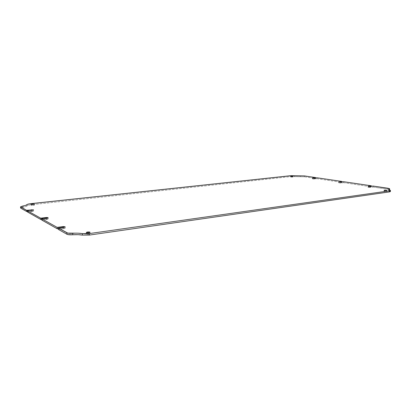 <?xml version="1.0" encoding="UTF-8"?>
<svg xmlns="http://www.w3.org/2000/svg" width="411" height="411" viewBox="0 0 411 411"><rect width="100%" height="100%" fill="white"/><g stroke="black" fill="none" stroke-linecap="round" stroke-linejoin="round"><path stroke-width="0.31" stroke-dasharray="2.06 1.54" d="M48.138 218.888L48.061 217.753L48.138 218.888L41.65 219.371L46.083 218.827L46.037 218.149L46.083 218.827L48.205 218.965L47.024 219.34L48.138 218.888M46.936 218.036L47.024 219.34L41.691 219.998L47.024 219.34L46.936 218.036M33.548 210.987L33.471 209.903L33.548 210.987L27.409 211.424L31.652 210.935L31.601 210.252L31.652 210.935L33.599 211.049L32.459 211.377L33.548 210.987M32.371 210.165L32.459 211.377L32.371 210.165M65.149 228.1L65.077 226.908L65.149 228.1L63.597 227.961L58.275 228.644L62.909 228.028L62.868 227.36L62.909 228.028L65.149 228.1L64.008 228.629L65.149 228.1M63.921 227.221L64.008 228.629L58.326 229.389L64.008 228.629L63.921 227.221M31.467 205.531L31.385 204.385L31.467 205.531L34.344 205.279L32.5 205.181L31.467 205.531M34.221 204.195L34.293 205.223L34.221 204.195M291.06 177.131L291.065 176.247L291.06 177.131L292.961 177.054L290.808 177.043L292.966 177.043L291.06 177.131M292.714 176.247L292.709 176.951L292.714 176.247M384.532 191.588L384.568 190.524L384.532 191.588L386.761 191.485L384.074 191.428L386.766 191.5L384.824 191.274L384.146 191.367L384.532 191.588M386.33 190.57L386.304 191.336L386.33 190.57M86.5 234.065L86.418 232.595L86.5 234.065L86.875 234.172L89.49 234.029L89.963 233.571C88.411 233.304 87.219 233.427 86.387 233.941L86.5 234.065C88.052 234.337 89.249 234.213 90.081 233.7L87.594 233.489L86.5 234.065M89.896 232.369L89.963 233.571L89.896 232.369M389.561 189.82L388.041 189.301L373.147 187.077L373.173 186.065L373.147 187.077L370.285 187.462L370.311 186.445L370.285 187.462L368.076 187.293L368.415 187.18L368.436 186.409L368.415 187.18L371.272 186.794L371.287 186.317L371.272 186.794L343.55 182.654L343.57 181.698L343.55 182.654L340.745 182.998L340.76 182.042L340.745 182.998L338.726 182.859L339.075 182.746L339.09 182.022L339.075 182.746L341.88 182.402L341.89 181.903L341.88 182.402L317.087 178.698L317.097 177.788L317.087 178.698L312.478 178.893L312.843 178.785L312.853 178.097L312.843 178.785L315.586 178.472L304.351 176.792L304.356 175.908L304.351 176.792L294.168 176.591L294.173 175.713L294.168 176.591L290.058 176.638L30.81 204.812L30.727 203.671L30.81 204.812C28.708 205.058 27.501 205.366 27.193 205.731C26.874 206.24 25.431 206.723 22.867 207.19L22.78 206.024L22.867 207.19C21.418 207.457 20.673 207.73 20.637 208.023L25.878 206.476L28.323 205.228L30.81 204.812L290.993 176.566L304.351 176.792L315.586 178.472L312.761 178.996L317.087 178.698L341.88 182.402L339.065 182.977L343.55 182.654L371.272 186.794L368.153 187.231L368.487 187.437L373.147 187.077L388.041 189.301L389.551 189.861M388.647 190.488L389.423 189.974L388.672 190.591L389.823 191.172L389.854 190.108L389.823 191.172L388.647 190.488L388.683 189.445M27.445 211.953L32.459 211.377L27.445 211.953M290.058 176.638L290.063 175.759L290.058 176.638M315.586 178.472L315.591 177.963L315.586 178.472M388.041 189.301L388.071 188.264L388.041 189.301M314.338 179.011L314.348 178.102L314.338 179.011M27.193 205.731L27.111 204.586L27.193 205.731M300.318 176.658L300.323 175.78L300.318 176.658M390.414 191.516L389.823 191.172M48.118 217.671L48.205 218.965M33.517 209.841L33.599 211.049M65.149 226.8L65.236 228.197M31.339 204.329L31.416 205.479M290.813 176.165L290.808 177.043M384.11 190.37L384.074 191.428M86.305 232.472L86.387 233.941M89.999 232.236L90.081 233.7M386.797 190.437L386.766 191.5M292.966 176.16L292.966 177.043M34.267 204.133L34.344 205.279M368.076 187.293L368.102 186.281M312.478 178.893L312.483 177.984M338.726 182.859L338.741 181.903"/><path stroke-width="0.62" d="M48.051 217.589L46.936 218.036L48.113 217.702L46.638 217.476L40.684 218.179L27.357 210.735L33.461 209.78L27.357 210.735L40.684 218.179L40.776 219.479L27.445 211.953L27.357 210.735L27.445 211.953L40.776 219.479L41.65 219.371L40.776 219.479L40.684 218.179L48.051 217.589M390.45 190.452L388.683 189.435L389.597 188.777L388.071 188.264L373.173 186.065L368.436 186.409L371.297 185.787L371.287 186.317L371.297 185.787L343.57 181.698L339.09 182.022L341.895 181.451L341.89 181.903L341.895 181.451L317.097 177.788L312.483 177.984L315.597 177.567L315.591 177.963L315.597 177.567L304.356 175.908L290.063 175.759L30.727 203.671C28.626 203.918 27.419 204.221 27.111 204.586L27.111 204.586C26.792 205.084 25.348 205.567 22.78 206.024L20.55 206.846L20.791 208.197L26.653 211.506L26.566 210.293L26.653 211.506L27.409 211.424L26.653 211.506L20.791 208.197L20.704 207.021L26.566 210.293L33.461 209.78L26.566 210.293L20.56 206.79L25.795 205.32L27.465 204.334L29.361 203.856L290.998 175.687L304.356 175.908L315.597 177.567L312.771 178.086L317.097 177.788L341.895 181.451L339.08 182.016L343.57 181.698L371.297 185.787L368.184 186.219L368.513 186.419L373.173 186.065L389.464 188.618L388.703 189.538L390.429 190.509L389.356 190.848L89.305 233.587L85.539 233.864L78.054 233.196L67.769 233.109L58.234 227.977L64.527 227.108L65.061 226.697L63.921 227.221L58.234 227.977L66.901 232.816L66.988 234.285L58.326 229.389L58.234 227.977L58.326 229.389L66.988 234.285C68.021 234.768 69.957 234.928 72.788 234.773L67.861 234.578L66.988 234.285L66.901 232.816C67.933 233.289 69.865 233.453 72.701 233.299C76.61 233.058 79.832 233.171 82.375 233.633L82.457 235.113L78.141 234.676L72.788 234.773L72.701 233.299L72.788 234.773C76.698 234.532 79.919 234.645 82.457 235.113L89.387 235.071L82.457 235.113L82.375 233.633L89.305 233.587L389.356 190.848L389.32 191.916L89.387 235.071L89.305 233.587L89.387 235.071L389.32 191.916L390.414 191.516L390.45 190.457L389.356 190.848L389.32 191.916L390.393 191.572M65.077 226.908L63.51 226.564L57.16 227.375L41.603 218.688L46.936 218.036L41.603 218.688L57.16 227.375L57.247 228.783L41.691 219.998L41.603 218.688L41.691 219.998L57.247 228.783L58.275 228.644L57.247 228.783L57.16 227.375L62.821 226.625L65.077 226.908M31.385 204.385L34.221 204.195L32.418 204.036L31.349 204.298L32.073 204.478L34.267 204.133L31.385 204.385M291.065 176.247L292.966 176.16L291.065 176.247M384.568 190.524L386.34 190.278L386.33 190.57L386.34 190.278L384.86 190.211L384.11 190.38L385.025 190.576L386.797 190.421L384.568 190.524M86.418 232.595L86.305 232.472C87.137 231.963 88.329 231.84 89.886 232.107L89.896 232.369L89.506 231.999L87.512 232.025L86.418 232.595L88.797 232.677L89.999 232.23C89.166 232.744 87.969 232.862 86.418 232.595M389.551 189.861L389.597 188.783M389.823 191.172L390.311 191.372M62.868 227.36L62.821 226.625L62.868 227.36M31.565 209.728L31.601 210.252L31.565 209.728M46.037 218.149L45.996 217.532L46.037 218.149M389.294 188.993L389.263 189.913L389.294 188.993M20.55 206.846L20.637 208.023"/></g></svg>
